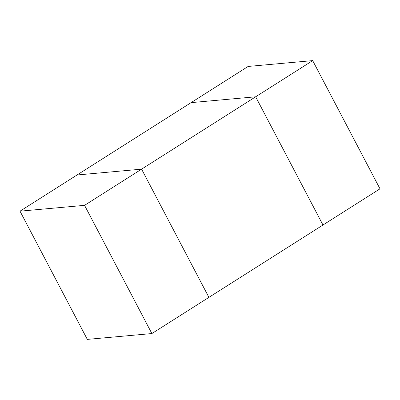 <?xml version="1.0" encoding="UTF-8"?>
<svg xmlns="http://www.w3.org/2000/svg" width="400" height="400" viewBox="0 0 400 400"><rect width="100%" height="100%" fill="white"/><g stroke="black" fill="none" stroke-linecap="round" stroke-linejoin="round"><path stroke-width="0.6" d="M141.59 169.155L77.03 174.99L191.095 102.63L255.655 96.795L141.59 169.155L208.905 297.37L141.59 169.155L255.655 96.795L322.97 225.01L255.655 96.795L191.095 102.63L77.03 174.99L141.59 169.155L84.56 205.34L151.87 333.555L87.315 339.39L20 211.175L84.56 205.34L141.59 169.155L77.03 174.99L20 211.175L77.03 174.99L141.59 169.155L208.905 297.37L322.97 225.01L151.87 333.555L208.905 297.37L141.59 169.155M312.685 60.61L248.13 66.445L191.095 102.63L255.655 96.795L312.685 60.61L255.655 96.795L322.97 225.01L380 188.825L312.685 60.61L380 188.825L322.97 225.01L255.655 96.795L191.095 102.63L248.13 66.445L312.685 60.61M87.315 339.39L151.87 333.555L84.56 205.34L20 211.175L87.315 339.39"/></g></svg>
